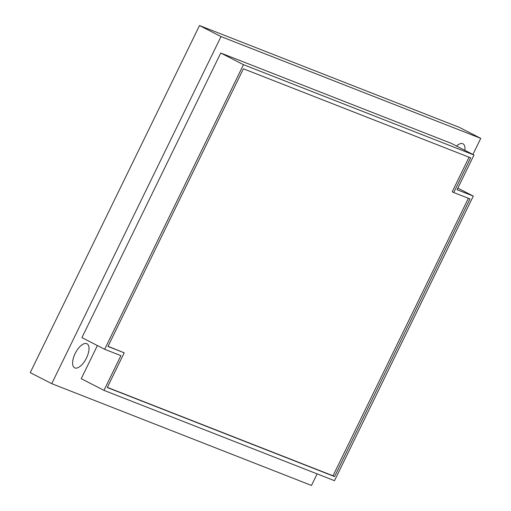 <?xml version="1.0" encoding="UTF-8"?>
<svg xmlns="http://www.w3.org/2000/svg" width="511" height="511" viewBox="0 0 511 511"><rect width="100%" height="100%" fill="white"/><g stroke="black" fill="none" stroke-linecap="round" stroke-linejoin="round"><path stroke-width="0.77" d="M472.918 154.456L480.762 138.366L459.261 127.335L199.52 25.55L30.238 372.634L51.739 383.665L311.48 485.45L317.12 473.882M199.52 25.55L221.02 36.588L51.739 383.665M480.762 138.366L221.02 36.588M97.397 345.557L81.236 378.689L103.969 390.359L334.488 480.691L473.301 196.083L457.07 189.722L473.997 155.012L243.472 64.68L104.659 349.288L120.896 355.65L103.969 390.359M473.997 155.012L451.264 143.348L220.746 53.016L81.932 337.624L104.659 349.288M86.729 343.635A13.529 6.081 117.2 0 0 75.258 353.28A13.529 6.081 117.2 0 0 74.632 367.818A13.529 6.081 117.2 0 0 74.881 367.933A13.529 6.081 117.2 0 0 86.353 358.288A13.529 6.081 117.2 0 0 86.985 343.75A13.529 6.081 117.2 0 0 86.729 343.635M464.876 150.33A13.529 6.081 117.2 0 0 462.953 143.802A13.529 6.081 117.2 0 0 462.698 143.693A13.529 6.081 117.2 0 0 456.527 146.044M220.746 53.016L243.472 64.68M457.837 188.144L473.301 196.083M107.981 346.452L124.211 352.814L107.284 387.523L334.558 476.584L469.986 198.913L453.755 192.558L470.682 157.848L243.402 68.787L107.981 346.452M108.057 346.298L124.211 352.814M453.755 192.558L452.216 191.766L469.066 157.216M334.558 476.584L333.025 475.792L468.376 198.287M107.361 387.364L333.025 475.792"/></g></svg>
